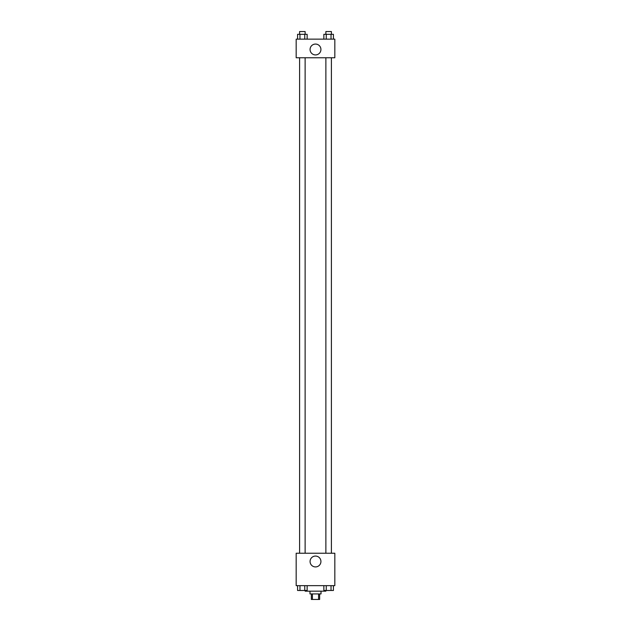 <?xml version="1.0" encoding="UTF-8"?>
<svg xmlns="http://www.w3.org/2000/svg" width="631" height="631" viewBox="0 0 631 631"><rect width="100%" height="100%" fill="white"/><g stroke="black" fill="none" stroke-linecap="round" stroke-linejoin="round"><path stroke-width="0.95" d="M318.592 593.929L318.592 599.45L311.359 599.45L311.359 593.929M318.592 599.45L319.641 599.45L319.641 593.929M321.021 591.168L321.021 593.929L309.979 593.929L309.979 591.168M312.408 593.929L312.408 599.45M305.152 590.482L305.152 591.168L325.848 591.168L325.848 590.482M334.824 585.647L296.176 585.647L296.176 553.221L334.824 553.221L334.824 585.647M320.927 561.495A5.427 5.427 0 0 1 312.787 566.196A5.427 5.427 0 0 1 312.787 556.794A5.427 5.427 0 0 1 320.927 561.495M325.88 553.221L325.88 57.768M305.12 57.768L305.12 553.221M334.824 57.768L296.176 57.768L296.176 39.138L334.824 39.138L334.824 57.768M320.927 49.494A5.427 5.427 0 0 1 312.787 54.195A5.427 5.427 0 0 1 312.787 44.793A5.427 5.427 0 0 1 320.927 49.494M333.42 39.138L333.42 34.311L323.861 34.311L323.861 39.138M331.03 34.311L331.03 39.138M326.251 34.311L326.251 39.138M325.88 34.311L325.88 31.55L331.401 31.55L331.401 34.311M307.139 39.138L307.139 34.311L297.58 34.311L297.58 39.138M304.749 34.311L304.749 39.138M299.97 34.311L299.97 39.138M299.599 34.311L299.599 31.55L305.12 31.55L305.12 34.311M333.42 585.647L333.42 590.482L323.861 590.482L323.861 585.647M331.03 585.647L331.03 590.482M326.251 585.647L326.251 590.482M331.401 590.482L325.88 590.498M307.139 585.647L307.139 590.482L297.58 590.482L297.58 585.647M304.749 585.647L304.749 590.482M299.97 585.647L299.97 590.482M305.12 590.482L299.599 590.498M331.401 553.221L331.401 57.768M299.599 57.768L299.599 553.221"/></g></svg>
